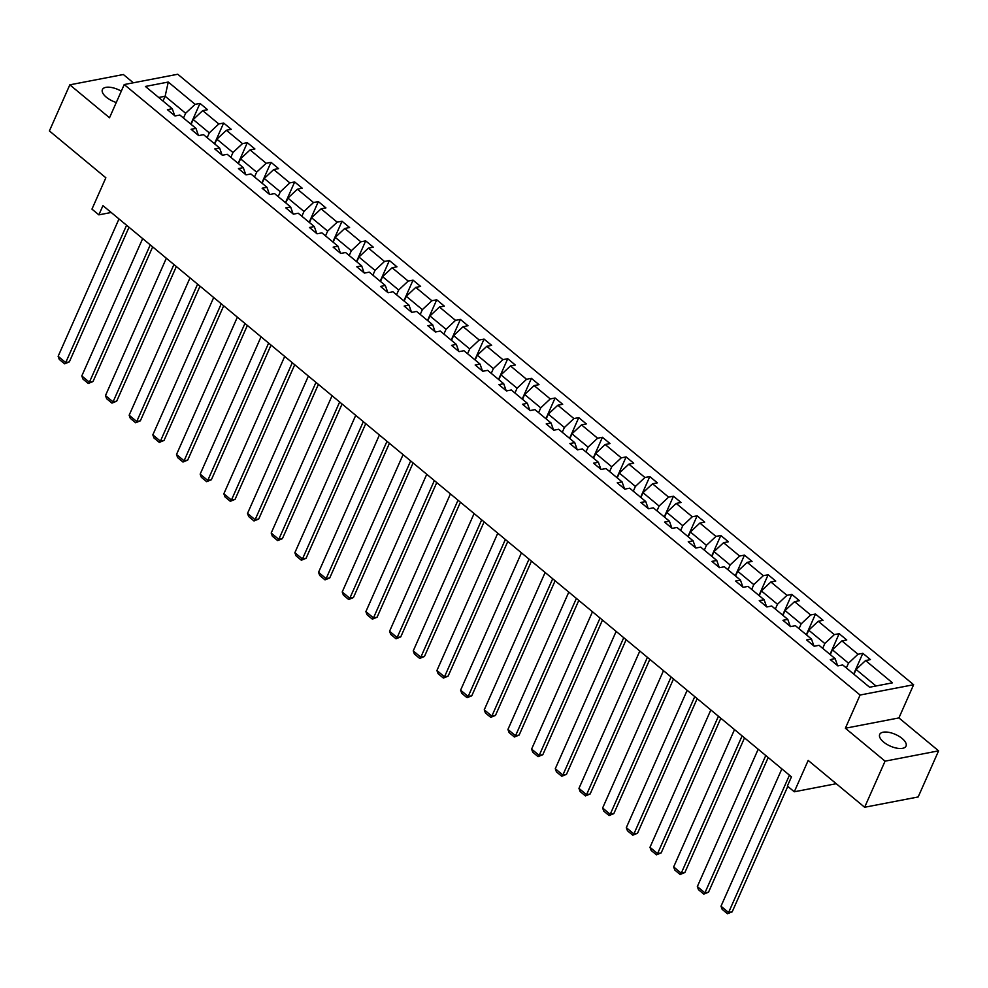 <?xml version="1.0" encoding="UTF-8"?>
<svg xmlns="http://www.w3.org/2000/svg" width="988" height="988" viewBox="0 0 988 988"><rect width="100%" height="100%" fill="white"/><g stroke="black" fill="none" stroke-linecap="round" stroke-linejoin="round"><path stroke-width="1.48" d="M121.289 91.18A14.4 6.385 23.9 0 0 102.406 89.575A14.4 6.385 23.9 0 0 106.309 97.195A14.4 6.385 23.9 0 0 116.275 102.493M883.605 742.05A14.4 6.385 23.9 0 0 896.931 748.188A14.4 6.385 23.9 0 0 906.033 746.101A14.4 6.385 23.9 0 0 902.118 738.481A14.4 6.385 23.9 0 0 888.805 732.343A14.4 6.385 23.9 0 0 879.691 734.43A14.4 6.385 23.9 0 0 883.605 742.05M938.6 750.843L898.919 717.918L845.382 728.23L885.063 761.155L938.6 750.843L918.173 796.958L864.636 807.258L808.184 760.427L794.29 791.783L836.231 783.706M885.063 761.155L864.636 807.258M133.343 82.794L123.364 74.52L69.827 84.832L49.4 130.935L105.852 177.778L91.958 209.123L98.862 214.853L111.199 212.482M913.628 684.721L177.766 74.248L124.229 84.548L860.091 695.033L913.628 684.721L898.919 717.918M183.496 118.041L185.621 113.25L165.132 96.244L168.269 82.041L195.13 104.333L199.971 103.394L190.795 124.105M163.008 101.048L165.132 96.244L158.71 97.491M185.621 113.25L195.13 104.333M207.171 137.678L209.295 132.886L193.203 119.536L202.713 110.619L207.566 109.693L199.971 103.394M202.713 110.619L218.805 123.969L223.646 123.031L214.47 143.742M230.846 157.327L232.97 152.523L216.878 139.185L226.388 130.268L231.241 129.329L223.646 123.031M226.388 130.268L242.48 143.606L247.321 142.68L238.145 163.391M254.521 176.963L256.645 172.171L240.553 158.821L250.063 149.904L254.916 148.966L247.321 142.68M250.063 149.904L266.155 163.255L270.996 162.316L261.82 183.027M278.184 196.6L280.32 191.808L264.228 178.458L273.738 169.541L278.591 168.615L270.996 162.316M273.738 169.541L289.83 182.891L294.671 181.953L285.495 202.663M301.859 216.249L303.995 211.444L287.903 198.106L297.413 189.19L302.254 188.251L294.671 181.953M297.413 189.19L313.505 202.528L318.346 201.601L309.17 222.3M325.534 235.885L327.658 231.081L311.578 217.743L321.088 208.826L325.929 207.888L318.346 201.601M321.088 208.826L337.167 222.164L342.021 221.238L332.845 241.949M349.209 255.522L351.333 250.73L335.253 237.379L344.763 228.463L349.604 227.536L342.021 221.238M344.763 228.463L360.842 241.813L365.696 240.874L356.52 261.585M372.884 275.17L375.008 270.366L358.928 257.016L368.438 248.099L373.279 247.173L365.696 240.874M368.438 248.099L384.517 261.45L389.371 260.511L380.195 281.222M396.559 294.807L398.683 290.003L382.603 276.665L392.113 267.748L396.954 266.809L389.371 260.511M392.113 267.748L408.192 281.086L413.046 280.16L403.87 300.871M420.233 314.443L422.358 309.652L406.278 296.301L415.787 287.385L420.629 286.446L413.046 280.16M415.787 287.385L431.867 300.735L436.721 299.796L427.532 320.507M443.908 334.08L446.033 329.288L429.953 315.938L439.45 307.021L444.304 306.095L436.721 299.796M439.45 307.021L455.542 320.371L460.383 319.433L451.207 340.144M467.583 353.729L469.708 348.925L453.616 335.587L463.125 326.67L467.979 325.731L460.383 319.433M463.125 326.67L479.217 340.008L484.058 339.082L474.882 359.78M491.258 373.365L493.383 368.561L477.29 355.223L486.8 346.306L491.654 345.368L484.058 339.082M486.8 346.306L502.892 359.644L507.733 358.718L498.557 379.429M514.933 393.002L517.057 388.21L500.965 374.86L510.475 365.943L515.328 365.017L507.733 358.718M510.475 365.943L526.567 379.293L531.408 378.355L522.232 399.066M538.608 412.651L540.732 407.846L524.64 394.496L534.15 385.579L539.003 384.653L531.408 378.355M534.15 385.579L550.242 398.93L555.083 397.991L545.907 418.702M562.271 432.287L564.407 427.483L548.315 414.145L557.825 405.228L562.678 404.29L555.083 397.991M557.825 405.228L573.917 418.566L578.758 417.64L569.582 438.351M585.946 451.924L588.082 447.132L571.99 433.781L581.5 424.865L586.341 423.926L578.758 417.64M581.5 424.865L597.592 438.215L602.433 437.276L593.257 457.987M609.621 471.56L611.745 466.768L595.665 453.418L605.175 444.501L610.016 443.575L602.433 437.276M605.175 444.501L621.254 457.852L626.108 456.913L616.932 477.624M633.296 491.209L635.42 486.405L619.34 473.067L628.85 464.15L633.691 463.211L626.108 456.913M628.85 464.15L644.929 477.488L649.783 476.562L640.607 497.26M656.971 510.845L659.095 506.054L643.015 492.703L652.525 483.787L657.366 482.848L649.783 476.562M652.525 483.787L668.604 497.137L673.458 496.198L664.282 516.909M680.646 530.482L682.77 525.69L666.69 512.34L676.2 503.423L681.041 502.497L673.458 496.198M676.2 503.423L692.279 516.773L697.133 515.835L687.957 536.546M704.321 550.131L706.445 545.327L690.365 531.989L699.875 523.072L704.716 522.133L697.133 515.835M699.875 523.072L715.954 536.41L720.808 535.484L711.632 556.182M727.995 569.767L730.12 564.963L714.04 551.625L723.549 542.708L728.391 541.77L720.808 535.484M723.549 542.708L739.629 556.046L744.483 555.12L735.294 575.831M751.67 589.404L753.795 584.612L737.703 571.262L747.212 562.345L752.066 561.419L744.483 555.12M747.212 562.345L763.304 575.695L768.145 574.757L758.969 595.468M775.345 609.04L777.47 604.248L761.378 590.898L770.887 581.981L775.741 581.055L768.145 574.757M770.887 581.981L786.979 595.332L791.82 594.393L782.644 615.104M799.02 628.689L801.145 623.885L785.052 610.547L794.562 601.63L799.415 600.692L791.82 594.393M794.562 601.63L810.654 614.968L815.495 614.042L806.319 634.753M822.695 648.326L824.819 643.534L808.727 630.183L818.237 621.267L823.09 620.328L815.495 614.042M818.237 621.267L834.329 634.617L839.17 633.679L829.994 654.389M846.358 667.962L848.494 663.17L832.402 649.82L841.912 640.903L846.765 639.977L839.17 633.679M841.912 640.903L858.004 654.254L862.845 653.315L853.669 674.026M876.01 685.993L856.077 669.469L865.587 660.552L870.44 659.614L862.845 653.315M865.587 660.552L892.448 682.832L869.588 687.228L842.727 664.949L837.886 665.887L830.291 659.589L835.144 658.65L819.052 645.312L814.211 646.238L806.616 639.952L811.469 639.014L795.377 625.663L790.536 626.602L782.941 620.303L787.794 619.377L771.702 606.027L766.861 606.965L759.266 600.667L764.119 599.728L748.027 586.39L743.186 587.317L735.591 581.03L740.444 580.092L724.352 566.754L719.511 567.68L711.928 561.382L716.769 560.455L700.677 547.105L695.836 548.044L688.253 541.745L693.094 540.819L677.015 527.469L672.161 528.407L664.578 522.109L669.419 521.17L653.34 507.832L648.486 508.758L640.903 502.472L645.744 501.534L629.665 488.183L624.811 489.122L617.228 482.823L622.07 481.897L605.99 468.547L601.136 469.485L593.553 463.187L598.395 462.248L582.315 448.91L577.461 449.836L569.878 443.55L574.732 442.612L558.64 429.274L553.799 430.2L546.203 423.901L551.057 422.975L534.965 409.625L530.124 410.563L522.529 404.265L527.382 403.339L511.29 389.988L506.449 390.927L498.854 384.628L503.707 383.69L487.615 370.352L482.774 371.278L475.179 364.992L480.032 364.053L463.94 350.703L459.099 351.642L451.504 345.343L456.357 344.417L440.265 331.066L435.424 332.005L427.841 325.707L432.682 324.768L416.59 311.43L411.749 312.356L404.166 306.07L409.007 305.131L392.928 291.781L388.074 292.72L380.491 286.421L385.332 285.495L369.253 272.145L364.399 273.083L356.816 266.785L361.657 265.846L345.578 252.508L340.724 253.434L333.141 247.148L337.982 246.21L321.903 232.872L317.049 233.798L309.466 227.499L314.308 226.573L298.228 213.223L293.374 214.161L285.791 207.863L290.633 206.937L274.553 193.586L269.699 194.525L262.116 188.226L266.97 187.288L250.878 173.95L246.037 174.876L238.441 168.59L243.295 167.651L227.203 154.301L222.362 155.24L214.767 148.941L219.62 148.015L203.528 134.664L198.687 135.603L191.092 129.305L195.945 128.366L179.853 115.028L175.012 115.954L167.417 109.668L172.27 108.729L145.409 86.45L168.269 82.041M794.29 791.783L787.387 786.053L791.462 776.84L102.95 205.64L98.862 214.853M195.945 128.366L198.403 135.368M191.079 124.34L193.203 119.536M209.295 132.886L218.805 123.969M219.62 148.015L222.078 155.005M214.754 143.976L216.878 139.185M232.97 152.523L242.48 143.606M243.295 167.651L245.753 174.641M238.429 163.613L240.553 158.821M256.645 172.171L266.155 163.255M266.97 187.288L269.428 194.29M262.104 183.262L264.228 178.458M280.32 191.808L289.83 182.891M290.633 206.937L293.103 213.927M285.779 202.898L287.903 198.106M303.995 211.444L313.505 202.528M314.308 226.573L316.765 233.563M309.454 222.535L311.578 217.743M327.658 231.081L337.167 222.164M337.982 246.21L340.44 253.212M333.129 242.184L335.253 237.379M351.333 250.73L360.842 241.813M361.657 265.846L364.115 272.849M356.804 261.82L358.928 257.016M375.008 270.366L384.517 261.45M385.332 285.495L387.79 292.485M380.479 281.457L382.603 276.665M398.683 290.003L408.192 281.086M409.007 305.131L411.465 312.122M404.141 301.105L406.278 296.301M422.358 309.652L431.867 300.735M432.682 324.768L435.14 331.77M427.816 320.742L429.953 315.938M446.033 329.288L455.542 320.371M456.357 344.417L458.815 351.407M451.491 340.378L453.616 335.587M469.708 348.925L479.217 340.008M480.032 364.053L482.49 371.043M475.166 360.015L477.29 355.223M493.383 368.561L502.892 359.644M503.707 383.69L506.165 390.692M498.841 379.664L500.965 374.86M517.057 388.21L526.567 379.293M527.382 403.339L529.84 410.329M522.516 399.3L524.64 394.496M540.732 407.846L550.242 398.93M551.057 422.975L553.515 429.965M546.191 418.937L548.315 414.145M564.407 427.483L573.917 418.566M574.732 442.612L577.19 449.602M569.866 438.586L571.99 433.781M588.082 447.132L597.592 438.215M598.395 462.248L600.865 469.251M593.541 458.222L595.665 453.418M611.745 466.768L621.254 457.852M622.07 481.897L624.527 488.887M617.216 477.859L619.34 473.067M635.42 486.405L644.929 477.488M645.744 501.534L648.202 508.524M640.891 497.495L643.015 492.703M659.095 506.054L668.604 497.137M669.419 521.17L671.877 528.172M664.566 517.144L666.69 512.34M682.77 525.69L692.279 516.773M693.094 540.819L695.552 547.809M688.228 536.78L690.365 531.989M706.445 545.327L715.954 536.41M716.769 560.455L719.227 567.445M711.903 556.417L714.04 551.625M730.12 564.963L739.629 556.046M740.444 580.092L742.902 587.082M735.578 576.066L737.703 571.262M753.795 584.612L763.304 575.695M764.119 599.728L766.577 606.731M759.253 595.702L761.378 590.898M777.47 604.248L786.979 595.332M787.794 619.377L790.252 626.367M782.928 615.339L785.052 610.547M801.145 623.885L810.654 614.968M811.469 639.014L813.927 646.004M806.603 634.975L808.727 630.183M824.819 643.534L834.329 634.617M835.144 658.65L837.602 665.653M830.278 654.624L832.402 649.82M848.494 663.17L858.004 654.254M845.382 728.23L860.091 695.033M69.827 84.832L109.52 117.757L124.229 84.548M853.953 674.261L856.077 669.469M172.27 108.729L174.728 115.732M789.449 775.16L728.588 912.517L732.207 911.813L787.782 786.386M781.866 768.874L721.005 906.218L728.588 912.517L727.477 913.752L722.166 909.355L721.005 906.218M732.207 911.813L727.477 913.752M765.774 755.524L704.913 892.868L708.532 892.176L768.195 757.524M758.191 749.225L697.33 886.582L704.913 892.868L703.802 894.115L698.491 889.706L697.33 886.582M708.532 892.176L703.802 894.115M742.111 735.887L681.238 873.231L684.857 872.54L744.52 737.888M734.516 729.589L673.655 866.933L681.238 873.231L680.127 874.479L674.816 870.07L673.655 866.933M684.857 872.54L680.127 874.479M718.437 716.238L657.563 853.595L661.182 852.891L720.845 718.251M710.841 709.952L649.981 847.296L657.563 853.595L656.452 854.83L651.141 850.433L649.981 847.296M661.182 852.891L656.452 854.83M694.762 696.602L633.888 833.946L637.507 833.255L697.182 698.615M687.166 690.303L626.306 827.66L633.888 833.946L632.777 835.193L627.466 830.785L626.306 827.66M637.507 833.255L632.777 835.193M671.087 676.965L610.214 814.31L613.832 813.618L673.507 678.966M663.491 670.667L602.631 808.011L610.214 814.31L609.102 815.557L603.792 811.148L602.631 808.011M613.832 813.618L609.102 815.557M647.412 657.316L586.551 794.673L590.157 793.969L649.832 659.329M639.816 651.03L578.956 788.375L586.551 794.673L585.427 795.92L580.117 791.512L578.956 788.375M590.157 793.969L585.427 795.92M623.737 637.68L562.876 775.037L566.495 774.333L626.157 639.693M616.154 631.381L555.281 768.738L562.876 775.037L561.752 776.272L556.442 771.863L555.281 768.738M566.495 774.333L561.752 776.272M600.062 618.043L539.201 755.388L542.82 754.696L602.482 620.044M592.479 611.745L531.606 749.102L539.201 755.388L538.077 756.635L532.767 752.226L531.606 749.102M542.82 754.696L538.077 756.635M576.387 598.407L515.526 735.751L519.145 735.06L578.807 600.408M568.804 592.108L507.931 729.453L515.526 735.751L514.402 736.999L509.092 732.59L507.931 729.453M519.145 735.06L514.402 736.999M552.712 578.758L491.851 716.115L495.47 715.411L555.133 580.771M545.129 572.472L484.256 709.816L491.851 716.115L490.74 717.35L485.417 712.953L484.256 709.816M495.47 715.411L490.74 717.35M529.037 559.122L468.176 696.466L471.795 695.774L531.458 561.135M521.454 552.823L460.593 690.18L468.176 696.466L467.065 697.713L461.754 693.304L460.593 690.18M471.795 695.774L467.065 697.713M505.362 539.485L444.501 676.829L448.12 676.138L507.783 541.486M497.779 533.187L436.918 670.531L444.501 676.829L443.39 678.077L438.079 673.668L436.918 670.531M448.12 676.138L443.39 678.077M481.687 519.836L420.826 657.193L424.445 656.489L484.108 521.849M474.104 513.55L413.243 650.894L420.826 657.193L419.715 658.44L414.404 654.031L413.243 650.894M424.445 656.489L419.715 658.44M458.024 500.2L397.151 637.544L400.77 636.852L460.433 502.213M450.429 493.901L389.568 631.258L397.151 637.544L396.04 638.791L390.729 634.382L389.568 631.258M400.77 636.852L396.04 638.791M434.35 480.563L373.476 617.908L377.095 617.216L436.758 482.564M426.754 474.265L365.893 611.609L373.476 617.908L372.365 619.155L367.054 614.746L365.893 611.609M377.095 617.216L372.365 619.155M410.675 460.927L349.801 598.271L353.42 597.567L413.095 462.927M403.079 454.628L342.219 591.973L349.801 598.271L348.69 599.518L343.379 595.109L342.219 591.973M353.42 597.567L348.69 599.518M387 441.278L326.126 578.635L329.745 577.931L389.42 443.291M379.404 434.992L318.544 572.336L326.126 578.635L325.015 579.87L319.704 575.473L318.544 572.336M329.745 577.931L325.015 579.87M363.325 421.641L302.464 558.986L306.07 558.294L365.745 423.642M355.729 415.343L294.869 552.7L302.464 558.986L301.34 560.233L296.029 555.824L294.869 552.7M306.07 558.294L301.34 560.233M339.65 402.005L278.789 539.349L282.407 538.658L342.07 404.006M332.067 395.706L271.194 533.051L278.789 539.349L277.665 540.597L272.355 536.188L271.194 533.051M282.407 538.658L277.665 540.597M315.975 382.356L255.114 519.713L258.733 519.009L318.395 384.369M308.392 376.07L247.519 513.414L255.114 519.713L253.99 520.96L248.68 516.551L247.519 513.414M258.733 519.009L253.99 520.96M292.3 362.72L231.439 500.064L235.058 499.372L294.72 364.733M284.717 356.421L223.844 493.778L231.439 500.064L230.315 501.311L225.005 496.902L223.844 493.778M235.058 499.372L230.315 501.311M268.625 343.083L207.764 480.427L211.383 479.736L271.045 345.084M261.042 336.785L200.169 474.129L207.764 480.427L206.653 481.675L201.33 477.266L200.169 474.129M211.383 479.736L206.653 481.675M244.95 323.447L184.089 460.791L187.708 460.087L247.371 325.447M237.367 317.148L176.506 454.492L184.089 460.791L182.978 462.038L177.667 457.629L176.506 454.492M187.708 460.087L182.978 462.038M221.275 303.798L160.414 441.154L164.033 440.45L223.696 305.811M213.692 297.512L152.831 434.856L160.414 441.154L159.303 442.389L153.992 437.993L152.831 434.856M164.033 440.45L159.303 442.389M197.6 284.161L136.739 421.506L140.358 420.814L200.021 286.162M190.017 277.863L129.156 415.219L136.739 421.506L135.628 422.753L130.317 418.344L129.156 415.219M140.358 420.814L135.628 422.753M173.925 264.525L113.064 401.869L116.683 401.177L176.346 266.525M166.342 258.226L105.481 395.571L113.064 401.869L111.953 403.116L106.642 398.707L105.481 395.571M116.683 401.177L111.953 403.116M150.262 244.876L89.389 382.233L93.008 381.529L152.671 246.889M142.667 238.59L81.806 375.934L89.389 382.233L88.278 383.468L82.967 379.071L81.806 375.934M93.008 381.529L88.278 383.468M126.588 225.239L65.714 362.584L69.333 361.892L129.008 227.252M118.992 218.941L58.131 356.298L65.714 362.584L64.603 363.831L59.292 359.422L58.131 356.298M69.333 361.892L64.603 363.831"/></g></svg>
